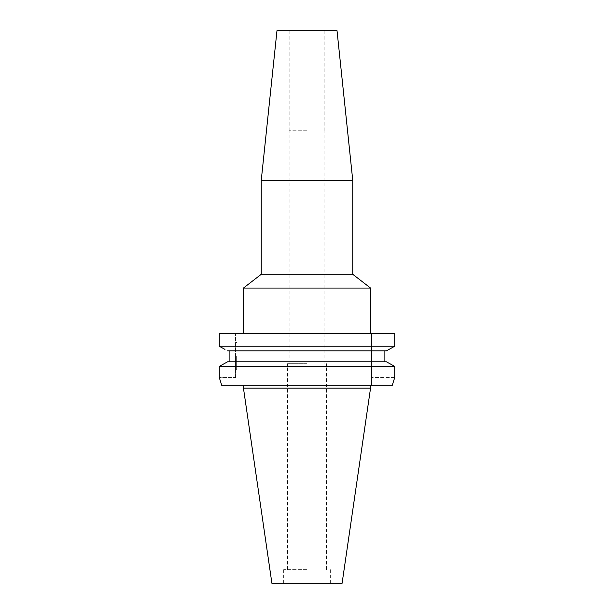 <?xml version="1.0" encoding="UTF-8"?>
<svg xmlns="http://www.w3.org/2000/svg" width="614" height="614" viewBox="0 0 614 614"><rect width="100%" height="100%" fill="white"/><g stroke="black" fill="none" stroke-linecap="round" stroke-linejoin="round"><path stroke-width="0.46" stroke-dasharray="3.07 2.3" d="M342.09 583.3L271.91 583.3M307 583.3L330.332 583.3L307 583.3M370.549 388.14L243.451 388.14M392.285 385.277L371.539 385.277L371.539 333.663L371.539 385.277L392.285 385.277L221.715 385.277M392.054 347.716L394.718 346.235L394.718 333.663L219.282 333.663M394.718 377.556L371.539 377.556L394.718 377.556L394.718 366.404L219.282 366.404M229.897 350.832L384.103 350.832L229.897 350.832L229.897 361.807L386.452 361.807L384.103 361.807L384.103 350.832L386.452 350.832L389.053 349.389M235.569 377.556L235.569 333.663L235.569 377.556L219.282 377.556L235.569 377.556M235.569 356.166L235.569 369.789L235.569 356.166M384.103 361.807L386.452 361.807M384.103 350.832L227.548 350.832M394.718 346.235L219.282 346.235M229.897 361.807L227.548 361.807M221.946 347.716L224.97 349.397M236.659 356.166L236.659 369.789L236.659 356.166M243.451 288.058L370.549 288.058M352.751 274.289L261.249 274.289M261.249 180.332L352.751 180.332M276.975 30.7L337.025 30.7M307 30.7L289.846 30.7L307 30.7M307 130.782L289.125 130.782L307 130.782M307 363.688L287.552 363.688L307 363.688M307 569.631L283.668 569.631L307 569.631M235.569 342.551L236.659 342.551M235.569 369.789L236.659 369.789M289.846 130.782L289.846 30.7M324.154 130.782L324.154 30.7M289.125 363.688L289.125 130.782M324.875 363.688L324.875 130.782M287.552 569.631L287.552 363.688M326.448 569.631L326.448 363.688M283.668 583.3L283.668 569.631M330.332 583.3L330.332 569.631"/><path stroke-width="0.92" d="M370.549 388.14L243.451 388.14L271.91 583.3L342.09 583.3L370.549 388.14L370.549 385.277M221.715 385.277L219.282 377.556L221.715 385.277L392.285 385.277L394.718 377.556L392.285 385.277M224.97 349.397L219.282 346.235L394.718 346.235L394.718 333.663L219.282 333.663L219.282 346.235L219.282 333.663M386.452 361.807L227.548 361.807L219.282 366.404L219.282 377.556L219.282 366.404L394.718 366.404L386.452 361.807L394.718 366.404L394.718 377.556M384.103 350.832L384.103 361.807M394.718 346.235L386.452 350.832L227.548 350.832M229.897 361.807L229.897 350.832M389.053 349.389L392.054 347.716M219.282 366.404L227.548 361.807M219.282 346.235L221.946 347.716M370.549 333.663L370.549 288.058L243.451 288.058L243.451 333.663M243.451 288.058L261.249 274.289L352.751 274.289L370.549 288.058M352.751 274.289L352.751 180.332L261.249 180.332L261.249 274.289M352.751 180.332L337.025 30.7L276.975 30.7L261.249 180.332M243.451 388.14L243.451 385.277"/></g></svg>
